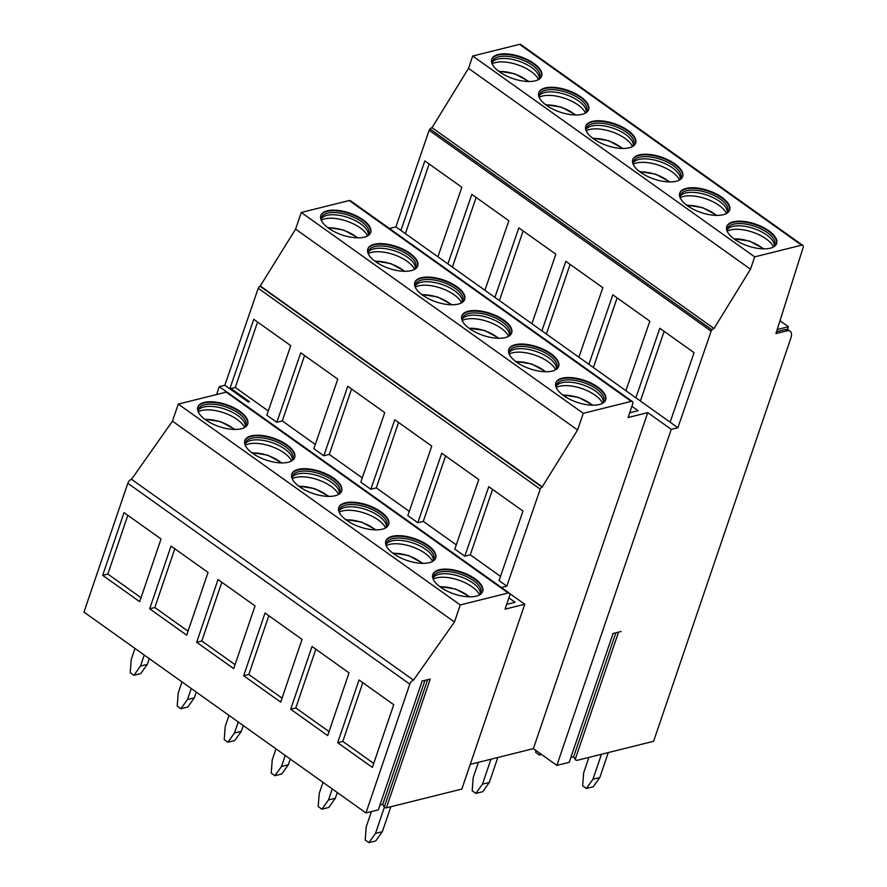 <?xml version="1.0" encoding="UTF-8"?>
<svg xmlns="http://www.w3.org/2000/svg" width="887" height="887" viewBox="0 0 887 887"><rect width="100%" height="100%" fill="white"/><g stroke="black" fill="none" stroke-linecap="round" stroke-linejoin="round"><path stroke-width="1.33" d="M540.227 489.125L258.239 288.275A1.974 0.998 -54.5 0 1 260.068 286.29L295.604 229.145L301.281 212.47L349.223 200.529A3.947 1.996 -54.5 0 1 350.376 200.673L632.364 401.523A3.947 1.996 125.5 0 0 631.211 401.379L583.269 413.32L577.592 429.984L542.046 487.14A1.974 0.998 125.5 0 0 540.227 489.125L506.81 586.13L499.048 580.586L522.986 511.067L488.759 486.686L464.81 556.204L454.82 549.097L478.769 479.579L441.759 453.213L417.81 522.731L407.82 515.613L431.769 446.094L394.759 419.739L370.821 489.258L360.821 482.14L384.77 412.621L347.759 386.266L323.822 455.785L313.832 448.667L337.77 379.148L300.771 352.793L276.822 422.312L266.832 415.194L290.77 345.675L253.771 319.32L229.822 388.839L224.832 385.28L219.266 386.665L226.895 392.098M216.583 394.549L219.266 386.665M258.239 288.275L224.832 385.28M260.057 286.29A11647.674 5113.976 -161.2 0 1 307.057 319.763A11647.674 5113.976 -161.2 0 1 354.057 353.248A11647.674 5113.976 -161.2 0 1 401.057 386.721A11647.674 5113.976 -161.2 0 1 448.057 420.194A11647.674 5113.976 -161.2 0 1 495.057 453.667A11647.674 5113.976 -161.2 0 1 542.046 487.14M508.894 597.893L515.081 602.295L506.677 604.391M509.692 593.525L524.749 604.247L505.058 609.158L509.637 595.709A3.947 1.996 125.5 0 0 509.36 593.137A3.947 1.996 125.5 0 0 508.207 592.993L460.264 604.934L454.454 621.998L413.508 680.141A3.947 1.996 125.5 0 0 409.805 684.132L365.954 812.947L378.039 809.931A1.319 0.577 -161.2 0 0 378.361 809.698L422.212 680.894M501.41 587.471L506.81 586.13M492.573 489.402L470.287 554.841L500.501 576.362M470.287 554.841L464.81 556.204M445.573 455.929L423.299 521.368L456.273 544.862M423.299 521.368L417.81 522.731M398.573 422.456L376.299 487.894L409.284 511.389M376.299 487.894L370.821 489.258M351.574 388.983L329.299 454.421L362.284 477.916M329.299 454.421L323.822 455.785M304.574 355.51L282.299 420.948L315.284 444.442M282.299 420.948L276.822 422.312M257.574 322.036L235.299 387.475L268.284 410.969M235.299 387.475L230.986 388.55L230.675 389.448M229.822 388.839L248.327 402.011L249.491 401.722L230.986 388.55M421.89 681.127L430.25 679.043L386.399 807.846L461.839 789.064L524.749 604.247M670.117 422.179L694.066 352.66L659.828 328.279L635.879 397.797L677.89 427.722L671.248 429.375L647.754 412.632L533.364 748.65L470.243 764.372M647.754 412.632L628.063 417.544L632.642 404.095A3.947 1.996 125.5 0 0 632.364 401.523M509.36 593.137L227.371 392.287A3.947 1.996 125.5 0 0 226.218 392.143L178.276 404.084L460.264 604.934M427.623 679.697L384.271 807.048A1.319 0.577 18.8 0 0 386.399 807.846M239.878 411.335A26.333 11.564 -161.2 0 1 247.684 424.086A26.333 11.564 -161.2 0 1 231.108 429.241A26.333 11.564 -161.2 0 1 205.629 419.861A26.333 11.564 -161.2 0 1 197.823 407.111A26.333 11.564 -161.2 0 1 214.399 401.955A26.333 11.564 -161.2 0 1 239.878 411.335L239.69 411.89A26.333 11.564 -161.2 0 1 247.584 424.363M286.878 444.808A26.333 11.564 -161.2 0 1 294.684 457.559A26.333 11.564 -161.2 0 1 278.108 462.715A26.333 11.564 -161.2 0 1 252.629 453.335A26.333 11.564 -161.2 0 1 244.823 440.584A26.333 11.564 -161.2 0 1 261.399 435.428A26.333 11.564 -161.2 0 1 286.878 444.808L286.678 445.374A26.333 11.564 -161.2 0 1 294.584 457.836M333.867 478.281A26.333 11.564 -161.2 0 1 341.683 491.032A26.333 11.564 -161.2 0 1 325.108 496.188A26.333 11.564 -161.2 0 1 299.629 486.819A26.333 11.564 -161.2 0 1 291.812 474.057A26.333 11.564 -161.2 0 1 308.388 468.901A26.333 11.564 -161.2 0 1 333.867 478.281L333.678 478.847A26.333 11.564 -161.2 0 1 341.584 491.309M380.867 511.755A26.333 11.564 -161.2 0 1 388.683 524.516A26.333 11.564 -161.2 0 1 372.108 529.672A26.333 11.564 -161.2 0 1 346.629 520.292A26.333 11.564 -161.2 0 1 338.812 507.53A26.333 11.564 -161.2 0 1 355.388 502.375A26.333 11.564 -161.2 0 1 380.867 511.755L380.678 512.32A26.333 11.564 -161.2 0 1 388.573 524.794M427.867 545.228A26.333 11.564 -161.2 0 1 435.683 557.99A26.333 11.564 -161.2 0 1 419.107 563.145A26.333 11.564 -161.2 0 1 393.628 553.765A26.333 11.564 -161.2 0 1 385.812 541.015A26.333 11.564 -161.2 0 1 402.388 535.859A26.333 11.564 -161.2 0 1 427.867 545.228L427.678 545.793A26.333 11.564 -161.2 0 1 435.572 558.267M474.867 578.712A26.333 11.564 -161.2 0 1 482.672 591.463A26.333 11.564 -161.2 0 1 466.096 596.618A26.333 11.564 -161.2 0 1 440.617 587.238A26.333 11.564 -161.2 0 1 432.812 574.488A26.333 11.564 -161.2 0 1 449.387 569.332A26.333 11.564 -161.2 0 1 474.867 578.712L474.678 579.266A26.333 11.564 -161.2 0 1 482.572 591.74M197.734 407.399A26.333 11.564 -161.2 0 1 214.51 402.543A26.333 11.564 -161.2 0 1 239.69 411.89M198.378 412.111A25.024 10.988 -161.2 0 1 198.5 409.217A25.024 10.988 -161.2 0 1 214.244 404.317A25.024 10.988 -161.2 0 1 238.448 413.231A25.024 10.988 -161.2 0 1 245.865 425.339A25.024 10.988 -161.2 0 1 244.191 427.711M198.256 410.382A25.024 10.988 -161.2 0 1 198.4 410.16A25.024 10.988 -161.2 0 1 237.683 415.471A25.024 10.988 -161.2 0 1 245.366 426.148A25.024 10.988 -161.2 0 1 245.344 426.414M198.3 411.712A26.333 11.564 -161.2 0 1 237.117 419.429A26.333 11.564 -161.2 0 1 244.502 427.445M178.276 404.084L172.466 421.148L454.454 621.998M172.466 421.148L131.52 479.29L413.508 680.141M131.52 479.29A3.947 1.996 125.5 0 0 127.817 483.282L83.966 612.097L365.954 812.947M161.046 538.963L139.691 601.685L102.681 575.33L124.036 512.608L161.046 538.963M208.046 572.437L186.691 635.159L149.681 608.804L171.036 546.082L208.046 572.437M255.046 605.91L233.691 668.643L196.681 642.277L218.036 579.555L255.046 605.91M302.035 639.394L280.691 702.116L243.681 675.75L265.036 613.028L302.035 639.394M349.034 672.867L327.68 735.589L290.681 709.234L312.036 646.501L349.034 672.867M393.717 704.688L372.374 767.41L337.681 742.707L359.024 679.985L393.717 704.688M141.044 597.716L107.826 574.055L102.681 575.33M671.248 429.375L556.859 765.392L533.364 748.65M635.879 397.797L625.889 390.69L649.838 321.172L612.828 294.806L588.89 364.324L625.889 390.69M588.89 364.324L578.889 357.206L602.838 287.687L565.839 261.332L541.89 330.851L578.889 357.206M541.89 330.851L531.901 323.733L555.839 254.214L518.84 227.859L494.891 297.378L531.901 323.733M494.891 297.378L484.901 290.26L508.85 220.741L471.84 194.386L447.891 263.905L484.901 290.26M437.901 256.786L461.85 187.268L424.84 160.913L400.891 230.432L447.891 263.905M400.891 230.432L395.901 226.872L429.164 130.3A1.974 0.998 -54.5 0 1 430.007 128.959A3.947 1.996 -54.5 0 1 432.024 127.661L468.513 68.343L472.704 56.025L754.693 256.875L750.502 269.193L714.013 328.512A3.947 1.996 125.5 0 0 711.995 329.809A1.974 0.998 125.5 0 0 711.152 331.15L677.89 427.722M389.426 228.48L395.901 226.872M631.899 406.279L638.086 410.681L629.681 412.777M301.281 212.47L583.269 413.32M362.883 219.721A26.333 11.564 -161.2 0 1 370.688 232.472A26.333 11.564 -161.2 0 1 354.113 237.627A26.333 11.564 -161.2 0 1 328.633 228.247A26.333 11.564 -161.2 0 1 320.828 215.497A26.333 11.564 -161.2 0 1 337.404 210.341A26.333 11.564 -161.2 0 1 362.883 219.721L362.694 220.275A26.333 11.564 -161.2 0 1 370.589 232.749M409.883 253.194A26.333 11.564 -161.2 0 1 417.688 265.945A26.333 11.564 -161.2 0 1 401.112 271.1A26.333 11.564 -161.2 0 1 375.633 261.72A26.333 11.564 -161.2 0 1 367.828 248.97A26.333 11.564 -161.2 0 1 384.404 243.814A26.333 11.564 -161.2 0 1 409.883 253.194L409.683 253.749A26.333 11.564 -161.2 0 1 417.589 266.222M456.872 286.667A26.333 11.564 -161.2 0 1 464.688 299.418A26.333 11.564 -161.2 0 1 448.112 304.574A26.333 11.564 -161.2 0 1 422.633 295.194A26.333 11.564 -161.2 0 1 414.817 282.443A26.333 11.564 -161.2 0 1 431.392 277.287A26.333 11.564 -161.2 0 1 456.872 286.667M503.871 320.14A26.333 11.564 -161.2 0 1 511.688 332.891A26.333 11.564 -161.2 0 1 495.112 338.058A26.333 11.564 -161.2 0 1 469.633 328.678A26.333 11.564 -161.2 0 1 461.817 315.916A26.333 11.564 -161.2 0 1 478.392 310.76A26.333 11.564 -161.2 0 1 503.871 320.14M550.871 353.614A26.333 11.564 -161.2 0 1 558.677 366.375A26.333 11.564 -161.2 0 1 542.101 371.531A26.333 11.564 -161.2 0 1 516.622 362.151A26.333 11.564 -161.2 0 1 508.816 349.4A26.333 11.564 -161.2 0 1 525.392 344.234A26.333 11.564 -161.2 0 1 550.871 353.614M597.871 387.098A26.333 11.564 -161.2 0 1 605.677 399.849A26.333 11.564 -161.2 0 1 589.101 405.004A26.333 11.564 -161.2 0 1 563.622 395.624A26.333 11.564 -161.2 0 1 555.816 382.874A26.333 11.564 -161.2 0 1 572.392 377.718A26.333 11.564 -161.2 0 1 597.871 387.098M320.739 215.774A26.333 11.564 -161.2 0 1 337.515 210.929A26.333 11.564 -161.2 0 1 362.694 220.275M321.371 220.497A25.024 10.988 -161.2 0 1 321.504 217.603A25.024 10.988 -161.2 0 1 337.248 212.703A25.024 10.988 -161.2 0 1 361.452 221.617A25.024 10.988 -161.2 0 1 368.87 233.725A25.024 10.988 -161.2 0 1 367.196 236.097M321.26 218.767A25.024 10.988 -161.2 0 1 321.404 218.546A25.024 10.988 -161.2 0 1 360.687 223.857A25.024 10.988 -161.2 0 1 368.371 234.534A25.024 10.988 -161.2 0 1 368.349 234.8M367.506 235.831A26.333 11.564 18.8 0 0 360.122 227.815A26.333 11.564 18.8 0 0 321.305 220.098M295.604 229.145L577.592 429.984M260.523 286.179L542.511 487.03M613.117 633.34L569.266 762.144A1.319 0.577 -161.2 0 1 568.944 762.376L556.859 765.392M612.795 633.573L621.155 631.489M776.524 331.749L785.317 329.565L787.068 330.818A10.533 5.333 125.5 0 1 790.129 331.195A10.533 5.333 125.5 0 1 790.871 338.069L653.597 741.288L577.304 760.292A1.319 0.577 -161.2 0 1 575.175 759.494L573.667 756.755L570.862 757.454M787.068 330.818L775.937 333.59L803.034 247.806A3.947 1.996 125.5 0 0 802.724 245.344A3.947 1.996 125.5 0 0 801.571 245.2L754.693 256.875M615.866 632.808L573.667 756.755M384.271 807.048L382.763 804.309L424.951 680.362M382.763 804.309L379.958 805.008M244.734 440.872A26.333 11.564 -161.2 0 1 261.51 436.016A26.333 11.564 -161.2 0 1 286.678 445.374M291.734 474.345A26.333 11.564 -161.2 0 1 308.51 469.5A26.333 11.564 -161.2 0 1 333.678 478.847M338.723 507.819A26.333 11.564 -161.2 0 1 355.51 502.973A26.333 11.564 -161.2 0 1 380.678 512.32M385.723 541.292A26.333 11.564 -161.2 0 1 402.498 536.447A26.333 11.564 -161.2 0 1 427.678 545.793M432.723 574.765A26.333 11.564 -161.2 0 1 449.498 569.92A26.333 11.564 -161.2 0 1 474.678 579.266M188.044 631.189L154.826 607.528L149.681 608.804M235.044 664.662L201.815 641.002L196.681 642.277M282.044 698.136L248.815 674.475L243.681 675.75M329.033 731.609L295.815 707.948L290.681 709.234M337.681 742.707L342.814 741.421L373.726 763.441M714.013 328.512L432.024 127.661M367.739 249.258A26.333 11.564 -161.2 0 1 384.514 244.402A26.333 11.564 -161.2 0 1 409.683 253.749M414.739 282.731A26.333 11.564 -161.2 0 1 431.514 277.886A26.333 11.564 -161.2 0 1 456.683 287.233A26.333 11.564 -161.2 0 1 464.577 299.695M461.728 316.204A26.333 11.564 -161.2 0 1 478.503 311.359A26.333 11.564 -161.2 0 1 503.683 320.706A26.333 11.564 -161.2 0 1 511.577 333.168M508.728 349.678A26.333 11.564 -161.2 0 1 525.503 344.832A26.333 11.564 -161.2 0 1 550.683 354.179A26.333 11.564 -161.2 0 1 558.577 366.653M555.728 383.151A26.333 11.564 -161.2 0 1 572.503 378.305A26.333 11.564 -161.2 0 1 597.683 387.652A26.333 11.564 -161.2 0 1 605.577 400.126M468.513 68.343L750.502 269.193M472.704 56.025L519.582 44.35A3.947 1.996 -54.5 0 1 520.736 44.494L802.724 245.344M533.83 63.387A26.333 11.564 -161.2 0 1 541.647 76.149A26.333 11.564 -161.2 0 1 525.071 81.305A26.333 11.564 -161.2 0 1 499.592 71.925A26.333 11.564 -161.2 0 1 491.775 59.174A26.333 11.564 -161.2 0 1 508.351 54.018A26.333 11.564 -161.2 0 1 533.83 63.387M580.83 96.871A26.333 11.564 -161.2 0 1 588.635 109.622A26.333 11.564 -161.2 0 1 572.06 114.778A26.333 11.564 -161.2 0 1 546.58 105.398A26.333 11.564 -161.2 0 1 538.775 92.647A26.333 11.564 -161.2 0 1 555.351 87.491A26.333 11.564 -161.2 0 1 580.83 96.871M627.83 130.345A26.333 11.564 -161.2 0 1 635.635 143.095A26.333 11.564 -161.2 0 1 619.059 148.251A26.333 11.564 -161.2 0 1 593.58 138.871A26.333 11.564 -161.2 0 1 585.775 126.12A26.333 11.564 -161.2 0 1 602.351 120.965A26.333 11.564 -161.2 0 1 627.83 130.345M674.83 163.818A26.333 11.564 -161.2 0 1 682.635 176.568A26.333 11.564 -161.2 0 1 666.059 181.724A26.333 11.564 -161.2 0 1 640.58 172.344A26.333 11.564 -161.2 0 1 632.775 159.593A26.333 11.564 -161.2 0 1 649.351 154.438A26.333 11.564 -161.2 0 1 674.83 163.818M721.818 197.291A26.333 11.564 -161.2 0 1 729.635 210.042A26.333 11.564 -161.2 0 1 713.059 215.197A26.333 11.564 -161.2 0 1 687.58 205.817A26.333 11.564 -161.2 0 1 679.764 193.067A26.333 11.564 -161.2 0 1 696.339 187.911A26.333 11.564 -161.2 0 1 721.818 197.291M768.818 230.764A26.333 11.564 -161.2 0 1 776.635 243.515A26.333 11.564 -161.2 0 1 760.059 248.67A26.333 11.564 -161.2 0 1 734.58 239.302A26.333 11.564 -161.2 0 1 726.763 226.54A26.333 11.564 -161.2 0 1 743.339 221.384A26.333 11.564 -161.2 0 1 768.818 230.764M491.686 59.451A26.333 11.564 -161.2 0 1 508.462 54.606A26.333 11.564 -161.2 0 1 533.641 63.953A26.333 11.564 -161.2 0 1 541.536 76.426M492.329 64.174A25.024 10.988 -161.2 0 1 492.451 61.27A25.024 10.988 -161.2 0 1 508.196 56.38A25.024 10.988 -161.2 0 1 532.4 65.283A25.024 10.988 -161.2 0 1 539.828 77.402A25.024 10.988 -161.2 0 1 538.154 79.775M492.207 62.445A25.024 10.988 -161.2 0 1 492.352 62.223A25.024 10.988 -161.2 0 1 531.635 67.523A25.024 10.988 -161.2 0 1 539.318 78.211A25.024 10.988 -161.2 0 1 539.307 78.477M538.453 79.497A26.333 11.564 18.8 0 0 531.069 71.492A26.333 11.564 18.8 0 0 492.252 63.775M785.317 329.565A10.533 5.333 -54.5 0 1 787.456 329.52L788.399 326.749L777.223 329.532M245.366 445.596A25.024 10.988 -161.2 0 1 245.488 442.691A25.024 10.988 -161.2 0 1 261.244 437.79A25.024 10.988 -161.2 0 1 285.448 446.704A25.024 10.988 -161.2 0 1 292.865 458.823A25.024 10.988 -161.2 0 1 291.191 461.196M292.366 479.069A25.024 10.988 -161.2 0 1 292.488 476.164A25.024 10.988 -161.2 0 1 308.244 471.263A25.024 10.988 -161.2 0 1 332.448 480.177A25.024 10.988 -161.2 0 1 339.865 492.296A25.024 10.988 -161.2 0 1 338.191 494.669M339.366 512.542A25.024 10.988 -161.2 0 1 339.488 509.637A25.024 10.988 -161.2 0 1 355.232 504.736A25.024 10.988 -161.2 0 1 379.436 513.651A25.024 10.988 -161.2 0 1 386.865 525.769A25.024 10.988 -161.2 0 1 385.191 528.142M386.366 546.015A25.024 10.988 -161.2 0 1 386.488 543.11A25.024 10.988 -161.2 0 1 402.232 538.221A25.024 10.988 -161.2 0 1 426.436 547.124A25.024 10.988 -161.2 0 1 433.865 559.242A25.024 10.988 -161.2 0 1 432.191 561.615M433.366 579.488A25.024 10.988 -161.2 0 1 433.488 576.594A25.024 10.988 -161.2 0 1 449.232 571.694A25.024 10.988 -161.2 0 1 473.436 580.597A25.024 10.988 -161.2 0 1 480.854 592.716A25.024 10.988 -161.2 0 1 479.191 595.088M368.371 253.981A25.024 10.988 -161.2 0 1 368.493 251.076A25.024 10.988 -161.2 0 1 384.248 246.176A25.024 10.988 -161.2 0 1 408.452 255.09A25.024 10.988 -161.2 0 1 415.87 267.198A25.024 10.988 -161.2 0 1 414.196 269.57M415.371 287.455A25.024 10.988 -161.2 0 1 415.493 284.55A25.024 10.988 -161.2 0 1 431.237 279.649A25.024 10.988 -161.2 0 1 455.452 288.563A25.024 10.988 -161.2 0 1 462.87 300.682A25.024 10.988 -161.2 0 1 461.196 303.055M462.371 320.928A25.024 10.988 -161.2 0 1 462.493 318.023A25.024 10.988 -161.2 0 1 478.237 313.122A25.024 10.988 -161.2 0 1 502.441 322.036A25.024 10.988 -161.2 0 1 509.87 334.155A25.024 10.988 -161.2 0 1 508.196 336.528M509.371 354.401A25.024 10.988 -161.2 0 1 509.493 351.496A25.024 10.988 -161.2 0 1 525.237 346.606A25.024 10.988 -161.2 0 1 549.441 355.51A25.024 10.988 -161.2 0 1 556.859 367.628A25.024 10.988 -161.2 0 1 555.195 370.001M556.371 387.874A25.024 10.988 -161.2 0 1 556.493 384.969A25.024 10.988 -161.2 0 1 572.237 380.079A25.024 10.988 -161.2 0 1 596.441 388.983A25.024 10.988 -161.2 0 1 603.859 401.101A25.024 10.988 -161.2 0 1 602.184 403.474M538.686 92.924A26.333 11.564 -161.2 0 1 555.462 88.079A26.333 11.564 -161.2 0 1 580.641 97.426A26.333 11.564 -161.2 0 1 588.536 109.899M585.686 126.397A26.333 11.564 -161.2 0 1 602.461 121.552A26.333 11.564 -161.2 0 1 627.641 130.899A26.333 11.564 -161.2 0 1 635.535 143.372M632.686 159.882A26.333 11.564 -161.2 0 1 649.461 155.025A26.333 11.564 -161.2 0 1 674.63 164.372A26.333 11.564 -161.2 0 1 682.535 176.846M679.686 193.355A26.333 11.564 -161.2 0 1 696.461 188.499A26.333 11.564 -161.2 0 1 721.63 197.856A26.333 11.564 -161.2 0 1 729.535 210.319M726.675 226.828A26.333 11.564 -161.2 0 1 743.461 221.983A26.333 11.564 -161.2 0 1 768.63 231.33A26.333 11.564 -161.2 0 1 776.524 243.792M245.255 443.855A25.024 10.988 -161.2 0 1 245.4 443.633A25.024 10.988 -161.2 0 1 284.683 448.944A25.024 10.988 -161.2 0 1 292.366 459.621A25.024 10.988 -161.2 0 1 292.344 459.887M292.244 477.328A25.024 10.988 -161.2 0 1 292.4 477.117A25.024 10.988 -161.2 0 1 331.683 482.417A25.024 10.988 -161.2 0 1 339.366 493.105A25.024 10.988 -161.2 0 1 339.344 493.36M339.244 510.812A25.024 10.988 -161.2 0 1 339.399 510.59A25.024 10.988 -161.2 0 1 378.682 515.89A25.024 10.988 -161.2 0 1 386.355 526.579A25.024 10.988 -161.2 0 1 386.344 526.845M386.244 544.285A25.024 10.988 -161.2 0 1 386.388 544.064A25.024 10.988 -161.2 0 1 425.682 549.363A25.024 10.988 -161.2 0 1 433.355 560.052A25.024 10.988 -161.2 0 1 433.344 560.318M433.244 577.759A25.024 10.988 -161.2 0 1 433.388 577.537A25.024 10.988 -161.2 0 1 472.671 582.837A25.024 10.988 -161.2 0 1 480.355 593.525A25.024 10.988 -161.2 0 1 480.344 593.791M368.249 252.241A25.024 10.988 -161.2 0 1 368.404 252.019A25.024 10.988 -161.2 0 1 407.687 257.33A25.024 10.988 -161.2 0 1 415.371 268.007A25.024 10.988 -161.2 0 1 415.349 268.273M415.249 285.714A25.024 10.988 -161.2 0 1 415.404 285.503A25.024 10.988 -161.2 0 1 454.687 290.803A25.024 10.988 -161.2 0 1 462.36 301.491A25.024 10.988 -161.2 0 1 462.349 301.746M462.249 319.187A25.024 10.988 -161.2 0 1 462.393 318.976A25.024 10.988 -161.2 0 1 501.687 324.276A25.024 10.988 -161.2 0 1 509.36 334.964A25.024 10.988 -161.2 0 1 509.349 335.231M509.249 352.671A25.024 10.988 -161.2 0 1 509.393 352.449A25.024 10.988 -161.2 0 1 548.676 357.749A25.024 10.988 -161.2 0 1 556.36 368.438A25.024 10.988 -161.2 0 1 556.349 368.704M556.249 386.144A25.024 10.988 -161.2 0 1 556.393 385.923A25.024 10.988 -161.2 0 1 595.676 391.222A25.024 10.988 -161.2 0 1 603.36 401.911A25.024 10.988 -161.2 0 1 603.337 402.177M539.329 97.648A25.024 10.988 -161.2 0 1 539.451 94.754A25.024 10.988 -161.2 0 1 555.195 89.853A25.024 10.988 -161.2 0 1 579.399 98.756A25.024 10.988 -161.2 0 1 586.817 110.875A25.024 10.988 -161.2 0 1 585.154 113.248M586.318 131.121A25.024 10.988 -161.2 0 1 586.451 128.227A25.024 10.988 -161.2 0 1 602.195 123.326A25.024 10.988 -161.2 0 1 626.399 132.241A25.024 10.988 -161.2 0 1 633.817 144.348A25.024 10.988 -161.2 0 1 632.143 146.721M633.318 164.594A25.024 10.988 -161.2 0 1 633.44 161.7A25.024 10.988 -161.2 0 1 649.195 156.799A25.024 10.988 -161.2 0 1 673.399 165.714A25.024 10.988 -161.2 0 1 680.817 177.821A25.024 10.988 -161.2 0 1 679.143 180.194M680.318 198.078A25.024 10.988 -161.2 0 1 680.44 195.173A25.024 10.988 -161.2 0 1 696.184 190.273A25.024 10.988 -161.2 0 1 720.399 199.187A25.024 10.988 -161.2 0 1 727.817 211.294A25.024 10.988 -161.2 0 1 726.143 213.678M727.318 231.551A25.024 10.988 -161.2 0 1 727.44 228.646A25.024 10.988 -161.2 0 1 743.184 223.746A25.024 10.988 -161.2 0 1 767.388 232.66A25.024 10.988 -161.2 0 1 774.817 244.779A25.024 10.988 -161.2 0 1 773.142 247.151M245.3 445.185A26.333 11.564 -161.2 0 1 284.117 452.913A26.333 11.564 -161.2 0 1 291.501 460.918M292.3 478.67A26.333 11.564 -161.2 0 1 331.117 486.386A26.333 11.564 -161.2 0 1 338.49 494.392M339.289 512.143A26.333 11.564 -161.2 0 1 378.117 519.86A26.333 11.564 -161.2 0 1 385.49 527.865M386.288 545.616A26.333 11.564 -161.2 0 1 425.106 553.333A26.333 11.564 -161.2 0 1 432.49 561.338M433.288 579.089A26.333 11.564 -161.2 0 1 472.106 586.806A26.333 11.564 -161.2 0 1 479.49 594.822M414.495 269.304A26.333 11.564 18.8 0 0 407.122 261.299A26.333 11.564 18.8 0 0 368.305 253.571M461.495 302.777A26.333 11.564 18.8 0 0 454.122 294.772A26.333 11.564 18.8 0 0 415.304 287.055M508.495 336.251A26.333 11.564 18.8 0 0 501.111 328.245A26.333 11.564 18.8 0 0 462.293 320.529M555.495 369.724A26.333 11.564 18.8 0 0 548.111 361.719A26.333 11.564 18.8 0 0 509.293 354.002M602.495 403.197A26.333 11.564 18.8 0 0 595.11 395.192A26.333 11.564 18.8 0 0 556.293 387.475M539.207 95.918A25.024 10.988 -161.2 0 1 539.351 95.696A25.024 10.988 -161.2 0 1 578.634 100.996A25.024 10.988 -161.2 0 1 586.318 111.684A25.024 10.988 -161.2 0 1 586.307 111.95M586.207 129.391A25.024 10.988 -161.2 0 1 586.351 129.169A25.024 10.988 -161.2 0 1 625.634 134.48A25.024 10.988 -161.2 0 1 633.318 145.158A25.024 10.988 -161.2 0 1 633.296 145.424M633.196 162.864A25.024 10.988 -161.2 0 1 633.351 162.643A25.024 10.988 -161.2 0 1 672.634 167.953A25.024 10.988 -161.2 0 1 680.318 178.631A25.024 10.988 -161.2 0 1 680.296 178.897M680.196 196.337A25.024 10.988 -161.2 0 1 680.351 196.116A25.024 10.988 -161.2 0 1 719.634 201.427A25.024 10.988 -161.2 0 1 727.307 212.104A25.024 10.988 -161.2 0 1 727.296 212.37M727.196 229.811A25.024 10.988 -161.2 0 1 727.34 229.6A25.024 10.988 -161.2 0 1 766.634 234.9A25.024 10.988 -161.2 0 1 774.307 245.588A25.024 10.988 -161.2 0 1 774.296 245.843M585.453 112.982A26.333 11.564 18.8 0 0 578.069 104.965A26.333 11.564 18.8 0 0 539.252 97.248M632.453 146.455A26.333 11.564 18.8 0 0 625.069 138.439A26.333 11.564 18.8 0 0 586.252 130.722M679.442 179.928A26.333 11.564 18.8 0 0 672.069 171.912A26.333 11.564 18.8 0 0 633.251 164.195M726.442 213.401A26.333 11.564 18.8 0 0 719.069 205.396A26.333 11.564 18.8 0 0 680.251 197.668M773.442 246.874A26.333 11.564 18.8 0 0 766.069 238.869A26.333 11.564 18.8 0 0 727.24 231.152M127.828 515.303L107.826 574.055M429.12 163.962L405.403 233.636M384.404 807.225L375.489 833.425L382.341 831.718L390.834 806.738M371.431 811.583L366.231 826.839L365.2 840.011L368.903 842.65L375.489 833.425M382.341 831.718L375.744 840.943L368.903 842.65M608.294 752.575L599.789 777.555L592.937 779.263L601.441 754.283M599.789 777.555L593.203 786.78L586.351 788.488L592.937 779.263M588.879 757.409L583.69 772.677L582.648 785.849L586.351 788.488M174.817 548.776L154.826 607.528M476.119 197.435L452.403 267.12M221.817 582.249L201.815 641.002M523.119 230.908L499.403 300.593M268.816 615.722L248.815 674.475M570.119 264.381L546.392 334.066M315.816 649.206L295.815 707.948M617.119 297.855L593.392 367.54M664.119 331.339L640.392 401.013M362.816 682.68L342.814 741.421M497.807 757.509L489.302 782.489L482.716 791.703L475.875 793.41L482.461 784.186L490.966 759.217M489.302 782.489L482.461 784.186M478.403 762.343L473.203 777.6L472.172 790.783L475.875 793.41M133.915 675.273L140.501 666.048L147.342 664.352L140.756 673.566L133.915 675.273L130.212 672.645L131.243 659.462L135.001 648.441M147.342 664.352L149.293 658.631M144.248 655.027L140.501 666.048M321.903 809.177L328.489 799.952L335.341 798.245L328.755 807.469L321.903 809.177L318.2 806.538L319.242 793.366L322.99 782.345M335.341 798.245L337.282 792.523M332.237 788.931L328.489 799.952M274.903 775.704L281.489 766.479L288.342 764.771L281.756 773.996L274.903 775.704L271.2 773.065L272.242 759.882L275.99 748.872M288.342 764.771L290.293 759.05M285.248 755.458L281.489 766.479M227.904 742.231L234.49 733.006L241.342 731.298L234.756 740.523L227.904 742.231L224.2 739.592L225.243 726.409L228.99 715.388M241.342 731.298L243.293 725.577M238.248 721.985L234.49 733.006M180.904 708.746L187.501 699.533L194.342 697.825L187.756 707.05L180.904 708.746L177.212 706.119L178.243 692.935L181.99 681.915M194.342 697.825L196.293 692.104M191.248 688.512L187.501 699.533M535.803 750.391L535.648 752.376L539.351 755.014L540.338 753.617M541.536 754.471L539.351 755.014M327.636 227.515L328.478 227.87A22.497 9.879 -161.2 0 1 357.339 237.827M332.248 230.553L328.478 227.87M763.962 248.881L749.67 241.12L734.425 238.913A22.497 9.879 -161.2 0 1 763.275 248.87M738.195 241.597L734.425 238.913M439.619 586.495L440.462 586.861A22.497 9.879 -161.2 0 1 469.323 596.818M444.232 589.545L440.462 586.861M562.624 394.881L563.467 395.247A22.497 9.879 -161.2 0 1 592.328 405.204M567.236 397.93L563.467 395.247M498.583 71.182L499.436 71.548A22.497 9.879 -161.2 0 1 528.286 81.504M503.195 74.231L499.436 71.548M545.583 104.655L546.425 105.021A22.497 9.879 -161.2 0 1 575.286 114.977M550.195 107.704L546.425 105.021M592.583 138.139L593.425 138.494A22.497 9.879 -161.2 0 1 622.286 148.451M597.195 141.177L593.425 138.494M639.582 171.612L640.425 171.967A22.497 9.879 -161.2 0 1 669.275 181.924M644.195 174.65L640.425 171.967M686.582 205.085L687.425 205.44A22.497 9.879 -161.2 0 1 716.275 215.397M691.195 208.123L687.425 205.44M374.636 260.989L375.478 261.343A22.497 9.879 -161.2 0 1 404.328 271.3M379.248 264.027L375.478 261.343M421.635 294.462L422.478 294.817A22.497 9.879 -161.2 0 1 451.328 304.773M426.248 297.5L422.478 294.817M499.015 338.257L484.723 330.496L469.478 328.29A22.497 9.879 -161.2 0 1 498.328 338.257M473.248 330.973L469.478 328.29M515.624 361.408L516.478 361.763A22.497 9.879 -161.2 0 1 545.328 371.731M520.237 364.457L516.478 361.763M204.631 419.13L205.474 419.484A22.497 9.879 -161.2 0 1 234.334 429.441M209.243 422.168L205.474 419.484M251.631 452.603L252.473 452.958A22.497 9.879 -161.2 0 1 281.334 462.914M256.243 455.641L252.473 452.958M298.631 486.076L299.473 486.431A22.497 9.879 -161.2 0 1 328.323 496.387M303.243 489.114L299.473 486.431M345.631 519.549L346.473 519.904A22.497 9.879 -161.2 0 1 375.323 529.872M350.243 522.598L346.473 519.904M392.619 553.022L393.473 553.388A22.497 9.879 -161.2 0 1 422.323 563.345M397.243 556.071L393.473 553.388M779.995 320.761L788.399 326.749M226.218 392.143L508.207 592.993M127.817 483.282L409.805 684.132M349.223 200.529L631.211 401.379M575.175 759.494L618.527 632.143M711.152 331.15L429.164 130.3M430.007 128.959L711.995 329.809M519.582 44.35L801.571 245.2M790.129 331.195L787.512 329.332M327.591 227.482L343.735 230.077L358.015 237.838M439.575 586.462L455.718 589.068L469.999 596.829M562.58 394.848L578.723 397.454L593.004 405.215M498.538 71.148L514.682 73.754L528.974 81.504M545.538 104.622L561.682 107.227L575.962 114.988M592.538 138.106L608.682 140.7L622.962 148.462M639.538 171.579L655.67 174.174L669.962 181.935M686.538 205.052L702.67 207.647L716.962 215.408M374.591 260.955L390.723 263.55L405.015 271.311M421.591 294.429L437.723 297.023L452.015 304.784M515.58 361.375L531.723 363.98L546.004 371.731M204.587 419.096L220.73 421.691L235.011 429.452M251.586 452.57L267.73 455.164L282.011 462.925M298.586 486.043L314.719 488.637L329.01 496.398M345.586 519.516L361.719 522.121L376.01 529.872M392.586 552.989L408.719 555.595L423.01 563.345"/></g></svg>
